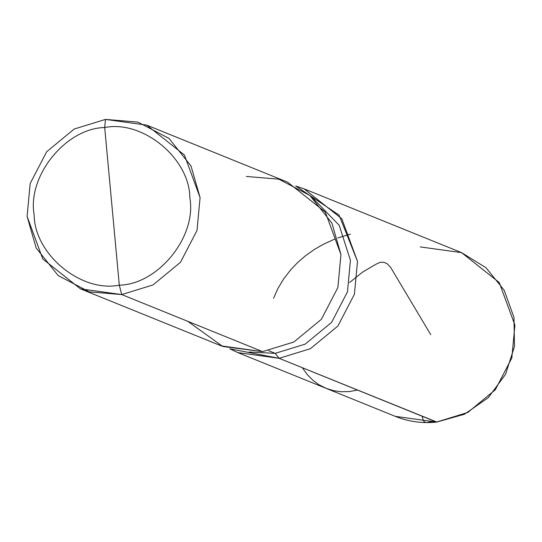 <?xml version="1.0" encoding="UTF-8"?>
<svg xmlns="http://www.w3.org/2000/svg" width="542" height="542" viewBox="0 0 542 542"><rect width="100%" height="100%" fill="white"/><g stroke="black" fill="none" stroke-linecap="round" stroke-linejoin="round"><path stroke-width="0.81" d="M436.811 422.035L279.123 358.316L229.754 348.818L237.85 352.598L395.253 416.351L436.534 422.069L467.8 412.455L495.313 389.766L511.817 357.977L514.9 325.078L499.236 282.531L461.56 252.633L420.28 246.915M304.15 188.88L461.56 252.633L499.236 282.531L514.9 325.078L511.817 357.977L495.313 389.766L467.8 412.455L436.534 422.069L279.123 358.316L310.39 348.702L337.903 326.013L354.414 294.225L357.496 261.332L341.826 218.778L304.15 188.88L295.708 185.967L339.089 215.12L357.496 261.332L354.414 294.225L337.903 326.013L310.39 348.702L279.123 358.316L237.85 352.598M436.534 422.069L395.253 416.351C408.566 421.683 422.374 423.593 436.676 422.089L436.534 422.069M112.004 206.346L119.315 285.167C81.131 292.876 34.295 254.191 34.16 214.815C27.059 176.197 65.853 128.19 104.694 127.526L119.315 285.167L121.72 294.57L152.986 284.957L180.5 262.26L197.003 230.479L200.086 197.579L184.422 155.026L146.746 125.134L105.466 119.409L104.694 127.526C142.878 119.809 189.707 158.501 189.849 197.877C196.942 236.495 158.156 284.503 119.315 285.167C158.156 284.503 196.942 236.495 189.849 197.877C189.707 158.501 142.878 119.809 104.694 127.526L112.004 206.346M279.123 358.316L310.39 348.702L337.903 326.013L354.414 294.225L357.496 261.332L339.089 215.12L295.708 185.967L339.089 215.12L357.496 261.332L354.414 294.225L337.903 326.013L310.39 348.702L279.123 358.316L229.754 348.818L279.123 358.316L275.194 353.35L268.717 350.728L275.194 353.35L279.123 358.316M311.846 197.132L339.211 225.323L350.423 260.248L347.469 291.826L331.623 322.341L305.207 344.123L275.194 353.35L305.207 344.123L331.623 322.341L347.469 291.826L350.423 260.248L339.211 225.323L311.846 197.132M146.746 125.134L287.619 182.187L325.288 212.085L340.959 254.632L337.876 287.531L321.372 319.313L293.859 342.009L262.585 351.623L293.859 342.009L321.372 319.313L337.876 287.531L340.959 254.632L331.894 223.053L309.882 195.459L278.751 179.151L246.339 176.462M80.44 288.845L221.312 345.898L262.585 351.623L121.72 294.57L152.986 284.957L180.5 262.26L197.003 230.479L200.086 197.579L191.021 166.001L169.009 138.406L137.878 122.099L105.466 119.409L104.694 127.526C65.853 128.19 27.059 176.197 34.16 214.815C34.295 254.191 81.131 292.876 119.315 285.167L121.72 294.57L80.44 288.845L42.764 258.954L27.1 216.4L30.183 183.501L46.687 151.719L74.2 129.023L105.466 119.409L74.2 129.023L46.687 151.719L30.183 183.501L27.1 216.4L36.165 247.979L58.177 275.573L89.308 291.881L121.72 294.57L262.585 351.623L222.803 346.487L187.688 321.284M249.117 352.022L275.194 353.35L249.117 352.022M422.191 416.256L423.234 420.443L424.508 421.961L425.958 422.564M426.649 422.57L434.21 421.127M350.478 234.103L337.774 237.952M335.003 238.995L323.628 244.137L314.197 249.571L305.485 255.763L297.558 262.613L290.492 270.038L283.541 279.103L277.856 288.622L273.554 298.269M302.341 367.72L307.355 374.718L313.188 380.538L318.947 384.718L326.148 388.363L333.865 390.735L340.911 391.724L349.156 391.581L357.496 390.057M430.741 334.671L390.545 267.233L387.218 263.764L384.583 262.545L381.785 262.179L379.576 262.558L375.938 264.252L362.571 272.125L349.583 282.504M461.56 252.633L485.991 267.734L504.114 290.139L513.965 317.368L514.473 346.446L505.598 374.224L488.295 397.672L464.453 414.237L436.676 422.089"/></g></svg>
